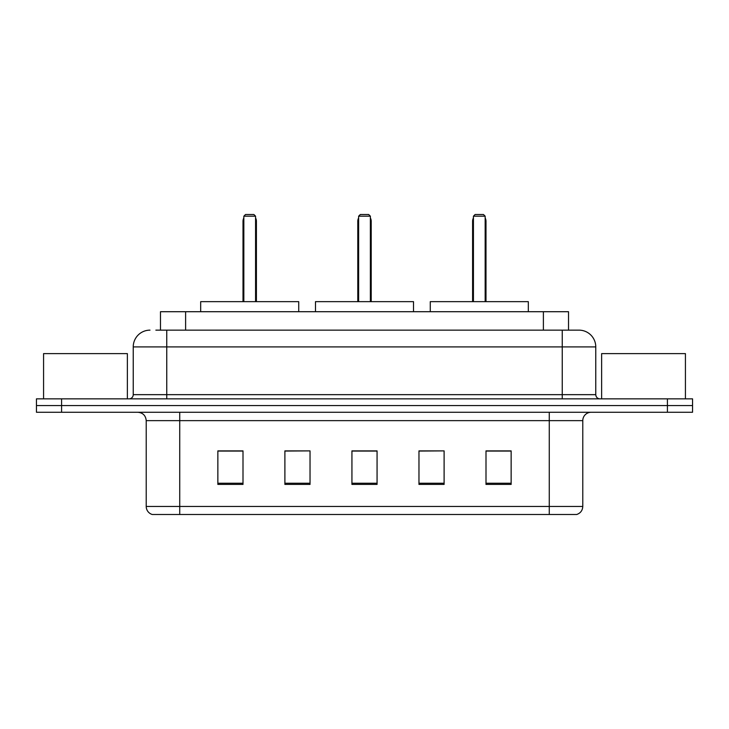 <?xml version="1.0" encoding="UTF-8"?>
<svg xmlns="http://www.w3.org/2000/svg" width="729" height="729" viewBox="0 0 729 729"><rect width="100%" height="100%" fill="white"/><g stroke="black" fill="none" stroke-linecap="round" stroke-linejoin="round"><path stroke-width="1.09" d="M155.86 330.146L166.75 330.146L155.86 330.146L160.48 330.146L160.48 311.711L568.52 311.711L568.52 330.146M149.992 330.146A16.758 16.758 0 0 0 133.234 346.904L133.234 394.662A4.192 4.192 0 0 1 129.042 398.854M579.008 330.146A16.758 16.758 0 0 1 595.766 346.904L166.75 346.904L166.75 330.146L578.753 330.146M595.766 346.904L595.766 394.662C596.021 397.214 597.416 398.608 599.958 398.854M61.591 398.854L36.45 398.854L36.45 405.561L61.591 405.561L36.45 405.561L36.45 412.259L61.591 412.259L61.591 405.561L667.409 405.561L61.591 405.561L61.591 398.854L667.409 398.854L667.409 405.561L692.55 405.561L667.409 405.561L667.409 412.259L61.591 412.259M667.409 412.259L692.55 412.259L692.55 398.854L667.409 398.854M582.781 506.445C582.553 510.464 580.539 513.143 576.748 514.492L549.265 514.492L549.265 506.445L582.781 506.445L582.781 420.642A8.383 8.383 0 0 1 591.164 412.259M549.265 514.492L152.252 514.492A8.383 8.383 0 0 1 146.219 506.445L146.219 420.642C145.718 415.548 142.93 412.76 137.836 412.259M511.138 484.411L511.138 450.887L485.997 450.887L485.997 484.411L511.138 484.411M444.107 484.411L444.107 450.887L418.965 450.887L418.965 484.411L444.107 484.411M243.003 484.411L243.003 450.887L217.862 450.887L217.862 484.411L243.003 484.411M310.035 484.411L310.035 450.887L284.893 450.887L284.893 484.411L310.035 484.411M377.066 484.411L377.066 450.887L351.934 450.887L351.934 484.411L377.066 484.411M310.035 450.887L284.893 451.06L310.035 450.887M444.107 450.887L418.965 451.06L444.107 450.887M377.066 451.06L351.934 451.06M243.003 451.06L217.862 451.06M511.138 451.06L485.997 451.06M127.365 398.854L127.365 353.611L43.576 353.611L43.576 398.854M298.726 311.711L298.726 301.651L200.685 301.651L200.685 311.711M243.841 216.185L245.518 214.508L253.892 214.508L255.569 216.185L243.841 216.185L243.841 301.651M255.569 216.185L255.569 301.651M256.408 301.651L256.408 221.215A6.707 6.707 0 0 0 255.569 217.971M243.003 301.651L243.003 221.215L243.841 221.215M685.424 398.854L685.424 353.611L601.635 353.611L601.635 398.854M413.516 311.711L413.516 301.651L315.484 301.651L315.484 311.711M358.632 216.185L360.308 214.508L368.692 214.508L370.368 216.185L358.632 216.185L358.632 301.651M370.368 216.185L370.368 301.651M371.207 301.651L371.207 221.215A6.707 6.707 0 0 0 370.368 217.971M357.793 301.651L357.793 221.215L358.632 221.215M528.315 311.711L528.315 301.651L430.274 301.651L430.274 311.711M473.431 216.185L475.108 214.508L483.482 214.508L485.159 216.185L473.431 216.185L473.431 301.651M485.159 216.185L485.159 301.651M485.997 301.651L485.997 221.215A6.707 6.707 0 0 0 485.159 217.971M472.592 301.651L472.592 221.215L473.431 221.215M185.613 330.146L185.613 311.711M543.387 330.146L543.387 311.711M166.75 398.854L166.75 346.904L133.234 346.904M133.234 394.662L595.766 394.662M562.25 330.146L562.25 398.854M549.265 412.259L549.265 420.642L146.219 420.642M582.781 420.642L549.265 420.642L549.265 506.445L179.735 506.445L179.735 514.492M146.219 506.445L179.735 506.445L179.735 412.259M377.066 483.245L351.934 483.245M310.035 483.245L284.893 483.245M243.003 483.245L217.862 483.245M444.107 483.245L418.965 483.245M511.138 483.245L485.997 483.245M255.569 221.215L256.408 221.215M370.368 221.215L371.207 221.215M485.159 221.215L485.997 221.215M243.841 217.971A6.707 6.707 0 0 0 243.003 221.215M358.632 217.971A6.707 6.707 0 0 0 357.793 221.215M473.431 217.971A6.707 6.707 0 0 0 472.592 221.215"/></g></svg>
